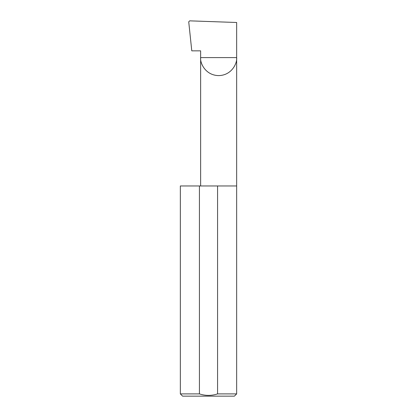 <?xml version="1.0" encoding="UTF-8"?>
<svg xmlns="http://www.w3.org/2000/svg" width="417" height="417" viewBox="0 0 417 417"><rect width="100%" height="100%" fill="white"/><g stroke="black" fill="none" stroke-linecap="round" stroke-linejoin="round"><path stroke-width="0.63" d="M200.634 185.961L200.634 57.598L236.653 57.598L236.653 22.492L189.672 20.85L188.729 21.82L191.778 50.843L200.634 50.843L200.634 57.598C199.91 62.863 205.31 75.357 218.644 75.607C231.972 75.357 237.372 62.863 236.653 57.598L236.653 393.898L234.396 396.15L182.604 396.15L180.347 393.898L199.43 393.898C205.498 395.879 211.544 395.879 217.57 393.898L236.653 393.898M217.57 393.898L217.57 185.961L236.653 185.961M180.347 393.898L180.347 185.961L199.43 185.961L199.43 393.898M217.57 185.961L199.43 185.961"/></g></svg>
